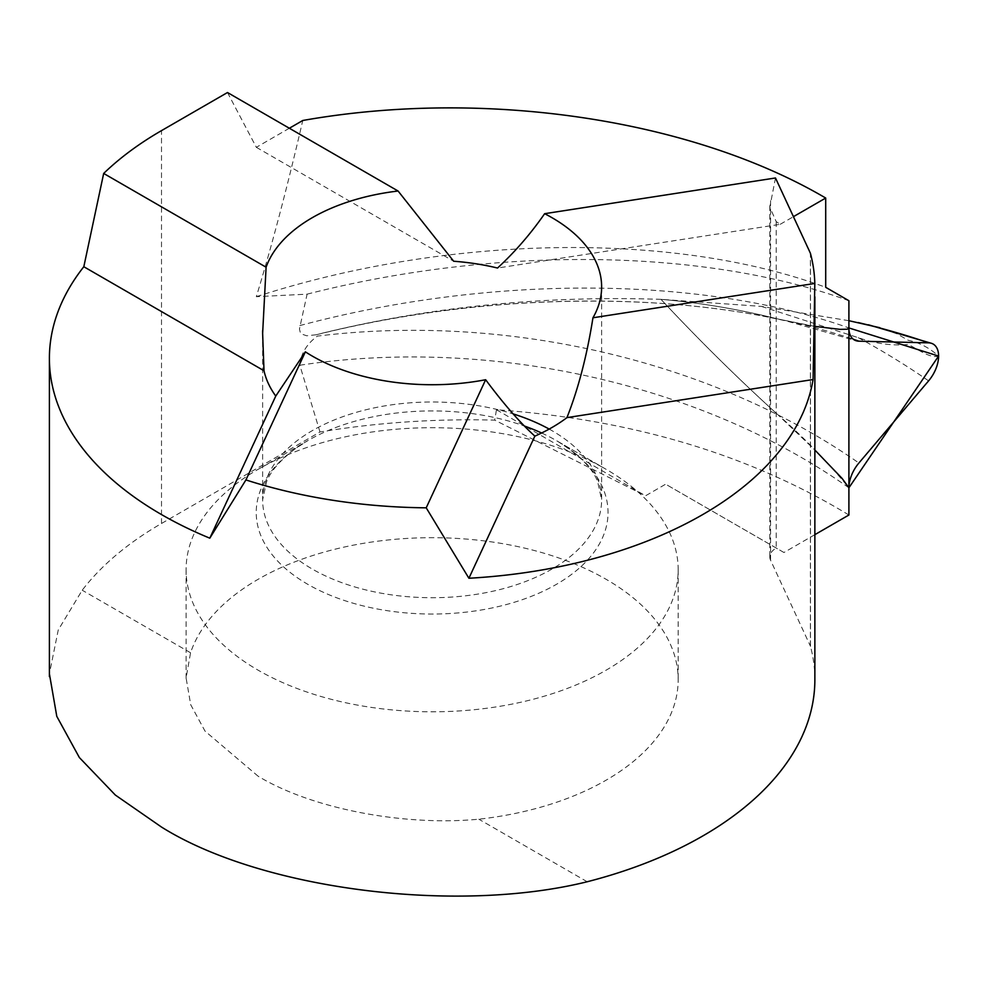 <?xml version="1.0" encoding="UTF-8"?>
<svg xmlns="http://www.w3.org/2000/svg" width="988" height="988" viewBox="0 0 988 988"><rect width="100%" height="100%" fill="white"/><g stroke="black" fill="none" stroke-linecap="round" stroke-linejoin="round"><path stroke-width="0.74" stroke-dasharray="4.94 3.71" d="M541.634 433.003A175.901 101.554 180 0 1 556.516 440.673L606.113 469.312A246.037 142.05 180 0 1 678.176 569.755A246.037 142.05 180 0 1 526.283 700.986A246.037 142.05 180 0 1 258.152 670.197A246.037 142.05 180 0 1 186.09 569.755A246.037 142.05 180 0 1 258.152 469.312A246.037 142.05 180 0 1 606.113 469.312L556.516 440.673A175.901 101.554 180 0 1 556.516 584.291A175.901 101.554 180 0 1 307.75 584.291A175.901 101.554 180 0 1 307.75 440.673A175.901 101.554 180 0 1 524.356 426.001M258.152 776.235L204.998 731.071L190.721 704.753L186.09 677.904L190.561 652.772A246.037 142.05 180 0 1 455.591 538.337A246.037 142.05 180 0 1 678.176 679.732A246.037 142.05 180 0 1 478.847 819.2C403.104 826.376 311.652 808.567 258.152 776.235M814.865 534.656L783.953 552.502L665.64 484.194L645.535 495.803L494.729 420.122C435.362 418.591 377.12 422.543 319.989 431.978L161.501 523.492A382.726 220.966 0 0 0 82.214 590.219L58.243 629.998L49.4 673.804M814.865 679.732A382.726 220.966 0 0 0 810.481 646.387A328.053 189.4 180 0 1 810.395 646.066L810.395 253.212M227.487 92.526L256.337 147.311L289.348 128.242M256.337 147.311L453.677 261.24M775.481 177.976L769.813 207.196L776.222 221.633L780.236 224.288L497.532 268.032M780.236 224.288L793.438 216.668M776.222 221.633L776.222 548.044A21.872 12.622 0 0 0 769.813 556.973A21.872 12.622 0 0 0 770.566 560.233L810.395 646.066M587.193 881.753L478.847 819.2M190.561 652.772L82.214 590.219M319.989 431.978L299.833 365.227C300.846 353.729 306.675 344.022 317.346 336.118A560.184 370.031 -171.5 0 1 778.198 415.022C738.246 378.824 699.171 340.267 660.972 299.352C542.708 295.474 429.076 306.935 320.05 333.734M316.358 334.747L306.688 335.784L301.908 334.117L300.191 332.104L299.45 329.016L307.095 294.165L256.324 296.696C271.811 245.95 287.298 187.214 302.773 120.487M783.953 552.502L665.64 484.194M814.865 326.398L778.198 319.062C738.258 309.133 699.183 302.575 660.972 299.352C699.183 302.575 738.258 309.133 778.198 319.062L810.518 325.707L840.133 329.362L847.247 329.214L848.902 327.942A545.907 261.993 172.8 0 0 299.833 325.583M307.095 294.165A545.709 261.894 172.8 0 1 848.902 300.723M256.324 296.696A512.772 246.086 172.8 0 1 825.709 287.323M299.833 365.227A545.907 360.595 -171.5 0 1 848.902 487.788C826.783 461.05 803.219 436.795 778.198 415.022L814.865 450.022M848.902 515.007C749.2 454.48 631.727 419.381 496.458 409.736L494.729 420.122M496.458 409.736L645.535 495.803M848.902 320.705L761.402 306.391L660.972 299.352C699.171 340.267 738.246 378.824 778.198 415.022A560.184 370.031 -171.5 0 1 858.893 463.014M761.402 306.391L858.251 337.674C875.603 343.701 892.25 345.961 908.219 344.442C918 349.246 930.535 358.866 938.6 356.075C929.288 347.751 919.161 342.503 908.219 340.304L896.795 333.746L879.9 327.72M549.18 429.076A169.491 97.861 180 0 1 551.983 430.657A169.491 97.861 180 0 1 601.63 499.854A169.491 97.861 180 0 1 492.308 591.343A169.491 97.861 180 0 1 305.366 564.815A169.491 97.861 180 0 1 262.635 499.854A169.491 97.861 180 0 1 513.13 413.898M810.481 646.387L810.481 253.533M161.501 523.492L161.501 130.626M770.566 200.663L770.566 560.233M317.346 334.487A560.184 268.835 172.8 0 1 778.198 319.062A560.184 268.835 172.8 0 1 853.311 339.267M858.251 337.674A659.058 435.338 -171.5 0 1 928.609 380.849M262.635 333.351L262.635 499.854L266.612 481.613C270.675 471.177 280.222 460.223 295.276 448.737L307.75 440.673L258.152 469.312M601.63 286.878L601.63 499.854L597.629 481.551C592.627 468.213 578.931 454.579 556.516 440.673M186.09 569.755L186.09 678.966M678.176 569.755L678.176 679.732M769.813 205.689L769.813 556.973M316.728 334.66C473.042 295.239 652.204 290.311 787.115 321.186L855.843 340.638"/><path stroke-width="1.48" d="M275.763 396.065L305.366 351.839A169.491 97.861 0 0 0 485.651 379.725C503.485 403.746 519.886 422.555 534.854 436.14A169.491 97.861 0 0 0 566.951 417.615C578.326 388.803 586.996 355.532 592.948 317.778A169.491 97.861 0 0 0 601.63 286.878A169.491 97.861 0 0 0 544.647 213.692C530.568 233.958 514.859 252.064 497.532 268.032A169.491 97.861 0 0 0 453.677 261.24L398.078 191.017A169.491 97.861 0 0 0 266.093 267.217L262.635 333.351L264.006 370.747A169.491 97.861 0 0 0 275.763 396.065L209.802 538.176A382.726 220.966 180 0 1 49.4 358.311A382.726 220.966 180 0 1 83.819 266.723L103.678 173.443A382.726 220.966 180 0 1 161.501 130.626L227.487 92.526L398.078 191.017M49.4 673.804L56.785 716.349L79.373 757.561L115.349 795.056L161.501 827.055C260.783 889.361 455.567 914.382 587.193 881.753A382.726 220.966 0 0 0 814.865 679.732L814.865 296.783M544.647 213.692L775.481 177.976L810.395 253.212A328.053 189.4 0 0 0 810.481 253.533A382.726 220.966 180 0 1 814.816 283.457L813.087 379.54A382.726 220.966 180 0 1 468.905 578.252L426.211 507.82A382.726 220.966 180 0 1 245.926 479.933L209.802 538.176M814.816 283.457L592.948 317.778M289.348 128.242L302.773 120.487C485.281 88.154 691.995 119.425 825.709 198.045L825.709 287.323L848.902 300.723L848.902 487.788L848.902 327.942L847.247 329.214L840.133 329.362L814.865 326.398M793.438 216.668L825.709 198.045M103.678 173.443L266.093 267.217M83.819 266.723L264.006 370.747M468.905 578.252L534.854 436.14M813.087 379.54L566.951 417.615M245.926 479.933L305.366 351.839M426.211 507.82L485.651 379.725M814.865 450.022L842.048 478.353L848.902 487.788L848.902 515.007L814.865 534.656M848.902 327.942A26.244 15.153 120 0 0 855.769 340.613A26.244 15.153 120 0 0 858.893 341.181L928.609 342.836A26.244 15.153 -60 0 1 931.709 343.392A26.244 15.153 -60 0 1 938.6 356.075A26.244 15.153 -60 0 1 928.609 380.849L858.893 463.014A26.244 15.153 120 0 0 848.902 487.788M879.9 327.72L848.902 320.705M938.6 356.075L848.902 327.942L848.902 487.788L938.6 356.075M513.13 413.898A169.491 97.861 180 0 1 549.18 429.076M524.356 426.001A175.901 101.554 180 0 1 541.634 433.003M858.251 322.582A659.058 316.296 172.8 0 1 928.609 342.836M853.311 339.267A560.184 268.835 172.8 0 1 858.893 341.181M262.635 330.696L262.635 333.351M49.4 676.644L49.4 358.311M931.622 343.367L868.366 324.768"/></g></svg>
